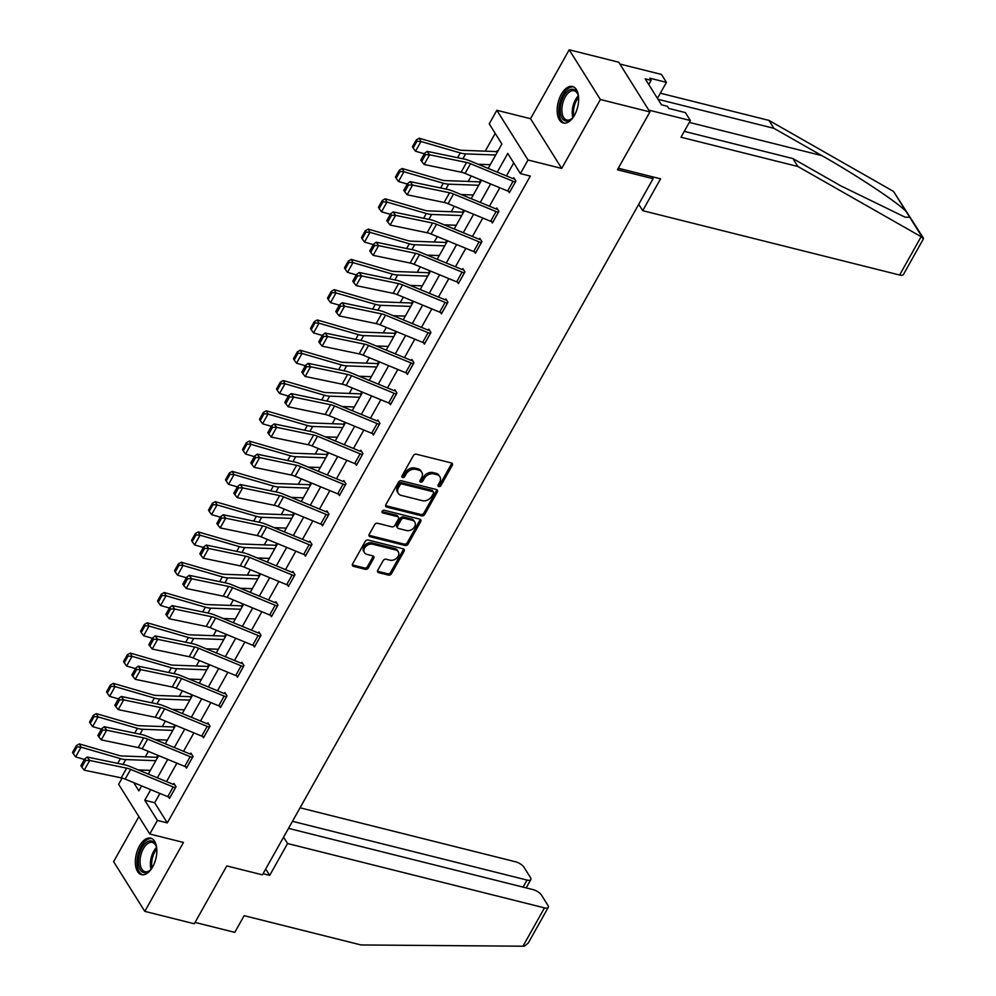 <?xml version="1.0" encoding="UTF-8"?>
<svg xmlns="http://www.w3.org/2000/svg" width="996" height="996" viewBox="0 0 996 996"><rect width="100%" height="100%" fill="white"/><g stroke="black" fill="none" stroke-linecap="round" stroke-linejoin="round"><path stroke-width="1.49" d="M438.8 486.596A1.656 1.245 147.9 0 0 440.904 485.6L452.271 465.356A2.365 1.78 147.9 0 0 451.4 462.966L416.403 454.201A2.365 1.78 147.9 0 0 413.39 455.62L402.023 475.864A1.656 1.245 147.9 0 0 404.75 476.549L406.219 473.922A7.582 5.715 147.9 0 1 415.855 469.39L418.781 470.124A7.582 5.715 147.9 0 1 421.769 472.191A7.582 5.715 147.9 0 1 421.569 477.769L420.1 480.396A1.656 1.245 147.9 0 0 422.827 481.08L424.296 478.454A7.582 5.715 147.9 0 1 433.945 473.922L436.858 474.644A7.582 5.715 147.9 0 1 439.859 476.723A7.582 5.715 147.9 0 1 439.659 482.301L438.19 484.928A1.656 1.245 147.9 0 0 438.8 486.596M438.041 485.276A1.656 1.245 147.9 0 0 440.07 484.268L451.425 464.012A2.365 1.78 147.9 0 0 451.698 463.078M401.874 476.213A1.656 1.245 147.9 0 0 403.903 475.204L405.372 472.577L406.219 473.922M419.963 480.744A1.656 1.245 147.9 0 0 421.98 479.736L423.449 477.109L424.296 478.454M152.662 866.894A18.812 10.022 -75.9 0 0 150.657 838.159A18.812 10.022 -75.9 0 0 139.515 845.928A18.812 10.022 -75.9 0 0 141.519 874.662A18.812 10.022 -75.9 0 0 152.662 866.894M574.48 115.225A18.812 10.022 -75.9 0 0 572.476 86.49A18.812 10.022 -75.9 0 0 561.333 94.271A18.812 10.022 -75.9 0 0 563.338 123.006A18.812 10.022 -75.9 0 0 574.48 115.225M377.77 570.26A2.365 1.78 147.9 0 0 378.642 572.65L388.465 575.103A2.365 1.78 147.9 0 0 391.478 573.684L404.102 551.199A2.365 1.78 147.9 0 0 403.218 548.808L368.221 540.044A2.365 1.78 147.9 0 0 365.208 541.463L352.596 563.948A2.365 1.78 147.9 0 0 353.468 566.338L365.333 569.314A2.365 1.78 147.9 0 0 368.346 567.894L373.737 558.27A2.365 1.78 147.9 0 0 372.865 555.88L366.989 554.399A6.337 4.768 147.9 0 1 364.474 552.668A6.337 4.768 147.9 0 1 365.781 546.493A6.337 4.768 147.9 0 1 372.703 544.214L395.748 549.979A6.337 4.768 147.9 0 1 398.251 551.709A6.337 4.768 147.9 0 1 396.956 557.885A6.337 4.768 147.9 0 1 390.021 560.175L386.187 559.217A2.365 1.78 147.9 0 0 383.174 560.636L377.77 570.26M159.908 793.438L154.679 802.751L167.316 822.908L157.418 820.418L149.786 834.013L118.624 784.3L122.11 778.075M649.902 111.926L600.376 99.513L569.202 49.8L618.728 62.2L649.902 111.926L617.433 169.768L653.09 178.707L262.434 874.849L226.777 865.91L194.307 923.765L144.794 911.365L183.463 842.442L149.786 834.013M569.202 49.8L530.532 118.711L561.707 168.436L600.376 99.513M561.707 168.436L528.029 159.995L520.41 173.59L507.773 153.434L497.265 172.146M167.316 822.908L530.308 176.068L520.41 173.59M421.719 515.841A2.365 1.78 147.9 0 0 424.732 514.422L437.356 491.937A2.365 1.78 147.9 0 0 436.472 489.546L401.475 480.782A2.365 1.78 147.9 0 0 398.462 482.201L385.85 504.686A2.365 1.78 147.9 0 0 386.722 507.076L421.719 515.841L420.885 514.496A2.365 1.78 147.9 0 0 423.898 513.077L436.509 490.592A2.365 1.78 147.9 0 0 436.783 489.659M420.723 521.568L408.111 544.053A2.365 1.78 147.9 0 1 405.098 545.472L370.101 536.707A2.365 1.78 147.9 0 1 369.217 534.317L374.62 524.693A2.365 1.78 147.9 0 1 377.633 523.274L391.826 526.834A2.365 1.78 147.9 0 0 394.839 525.415L398.425 519.028A2.365 1.78 147.9 0 0 397.553 516.638L382.775 512.94A1.656 1.245 147.9 0 1 384.269 510.263L419.851 519.177A2.365 1.78 147.9 0 1 420.723 521.568L419.876 520.223L407.264 542.708L408.111 544.053M138.892 816.62L113.619 861.652L144.794 911.365M653.09 178.707L651.782 176.628M513.724 162.933L506.441 175.931M499.805 187.758L489.447 206.209M482.799 218.037L472.453 236.5M465.804 248.328L455.458 266.779M448.81 278.606L438.464 297.069M431.816 308.897L421.47 327.348M414.822 339.175L404.476 357.626M397.827 369.466L387.481 387.917M380.833 399.745L370.487 418.195M363.839 430.035L353.48 448.486M346.845 460.314L336.486 478.765M329.85 490.605L319.492 509.056M312.856 520.883L302.498 539.334M295.862 551.162L285.503 569.625M278.868 581.452L268.509 599.903M261.873 611.731L251.515 630.194M244.879 642.022L234.521 660.473M227.885 672.3L217.526 690.751M210.891 702.591L200.532 721.042M193.896 732.869L183.538 751.32M176.902 763.16L166.544 781.611M508.508 191.319L509.379 192.726L515.916 181.073L513.812 177.724L513.276 178.695M491.514 221.61L492.385 223.004L498.921 211.364L496.817 208.002L496.269 208.973L497.639 209.322M474.519 251.888L475.391 253.295L481.927 241.642L479.823 238.293L479.275 239.252L480.645 239.6M457.525 282.179L458.397 283.574L464.933 271.933L462.829 268.571L462.281 269.543L463.65 269.879M440.531 312.458L441.402 313.865L447.939 302.211L445.835 298.85L445.287 299.821L446.656 300.17M423.537 342.749L424.408 344.143L430.944 332.502L428.84 329.141L428.292 330.112L429.662 330.448M406.542 373.027L407.414 374.434L413.95 362.781L411.846 359.419L411.298 360.39L412.668 360.739M389.548 403.318L390.42 404.712L396.956 393.071L394.852 389.71L394.304 390.681L395.673 391.017M372.554 433.596L373.425 435.003L379.962 423.35L377.858 419.988L377.31 420.959L378.679 421.308M355.56 463.887L356.431 465.281L362.967 453.641L360.863 450.279L360.315 451.25L361.685 451.586M338.565 494.165L339.437 495.572L345.973 483.919L343.869 480.558L343.321 481.529L344.691 481.877M321.571 524.444L322.443 525.851L328.979 514.197L326.875 510.848L326.327 511.82L327.696 512.156M304.577 554.735L305.448 556.129L311.985 544.488L309.881 541.127L309.333 542.098L310.702 542.447M287.57 585.013L288.454 586.42L294.99 574.767L292.886 571.418L292.338 572.376L293.708 572.725M270.576 615.304L271.46 616.698L277.996 605.058L275.892 601.696L275.344 602.667L276.714 603.003M253.582 645.582L254.466 646.989L261.002 635.336L258.898 631.974L258.35 632.946L259.719 633.294M236.587 675.873L237.471 677.268L244.008 665.627L241.904 662.265L241.356 663.236L242.725 663.573M219.593 706.152L220.477 707.558L227.013 695.905L224.909 692.544L224.361 693.515L225.731 693.863M202.599 736.442L203.483 737.837L210.019 726.196L207.915 722.835L207.367 723.806L208.737 724.142M185.605 766.721L186.489 768.128L193.025 756.474L190.921 753.113L190.373 754.084L191.742 754.433M168.61 797.012L169.494 798.406L176.031 786.765L173.927 783.404L173.379 784.375L174.748 784.711M495.199 133.377L485.214 151.168M471.282 175.993L468.22 181.446M454.288 206.272L451.225 211.725M437.294 236.562L434.231 242.016M420.3 266.841L417.237 272.294M403.305 297.132L400.243 302.585M386.311 327.41L383.248 332.863M369.317 357.701L366.254 363.154M352.323 387.979L349.26 393.432M335.328 418.27L332.266 423.723M318.334 448.549L315.271 454.002M301.327 478.827L298.277 484.293M284.333 509.118L281.283 514.571M267.339 539.396L264.289 544.849M250.345 569.687L247.294 575.14M233.35 599.966L230.288 605.419M216.356 630.256L213.293 635.709M199.362 660.535L196.299 665.988M182.368 690.826L179.305 696.279M165.373 721.104L162.311 726.557M148.379 751.395L145.316 756.848M497.539 151.753L496.967 150.844L496.419 151.815M480.533 182.031L479.972 181.135L479.425 182.106M463.538 212.322L462.978 211.413L462.43 212.385M446.544 242.601L445.984 241.692L445.436 242.663M429.55 272.892L428.99 271.983L428.442 272.954M412.556 303.17L411.995 302.261L411.448 303.232M395.561 333.461L395.001 332.552L394.453 333.523M378.567 363.739L378.007 362.83L377.459 363.801M361.573 394.03L361.013 393.121L360.465 394.092M344.579 424.308L344.018 423.4L343.471 424.371M327.584 454.587L327.024 453.69L326.476 454.662M310.59 484.878L310.03 483.969L309.482 484.94M293.596 515.156L293.036 514.26L292.488 515.231M276.602 545.447L276.029 544.538L275.494 545.509M259.607 575.725L259.035 574.829L258.499 575.788M242.613 606.016L242.04 605.107L241.505 606.078M225.619 636.295L225.046 635.386L224.511 636.357M208.625 666.585L208.052 665.677L207.517 666.648M191.63 696.864L191.058 695.955L190.522 696.926M174.636 727.155L174.063 726.246L173.528 727.217M157.642 757.433L157.069 756.524L156.534 757.495M488.189 168.399L501.872 144.022L489.235 123.865L496.855 110.282L528.029 159.995M530.532 118.711L496.855 110.282M150.732 789.654L144.781 800.261L157.418 820.418M490.63 183.974L480.271 202.425M473.635 214.252L463.277 232.715M456.641 244.543L446.283 262.994M439.647 274.821L429.288 293.285M422.653 305.112L412.294 323.563M405.658 335.391L395.3 353.841M388.664 365.681L378.306 384.132M371.67 395.96L361.311 414.411M354.676 426.251L344.317 444.702M337.669 456.529L327.323 474.98M320.675 486.82L310.329 505.271M303.68 517.098L293.334 535.549M286.686 547.377L276.34 565.84M269.692 577.668L259.346 596.118M252.698 607.946L242.352 626.409M235.703 638.237L225.357 656.688M218.709 668.515L208.351 686.979M201.715 698.806L191.357 717.257M184.721 729.084L174.362 747.535M167.726 759.375L157.368 777.826M133.725 782.632L138.88 790.861L141.656 785.906M148.304 774.079L158.65 755.628M165.299 743.8L175.645 725.349M182.293 713.51L192.639 695.059M199.287 683.231L209.633 664.78M216.281 652.94L226.627 634.489M233.276 622.662L243.622 604.211M250.27 592.371L260.616 573.92M267.264 562.093L277.623 543.642M284.258 531.802L294.617 513.351M301.253 501.523L311.611 483.072M318.247 471.245L328.605 452.782M335.241 440.954L345.6 422.503M352.235 410.676L362.594 392.212M369.23 380.385L379.588 361.934M386.224 350.106L396.582 331.656M403.218 319.816L413.577 301.365M420.212 289.537L430.571 271.086M437.207 259.246L447.565 240.795M454.201 228.968L464.559 210.517M471.195 198.677L481.554 180.226M154.679 802.751L144.781 800.261M439.859 476.723L439.012 475.378A7.582 5.715 147.9 0 0 436.011 473.299L436.858 474.644M423.449 477.109A7.582 5.715 147.9 0 1 433.098 472.577L436.011 473.299M421.769 472.191L420.935 470.847A7.582 5.715 147.9 0 0 417.934 468.78L418.781 470.124M405.372 472.577A7.582 5.715 147.9 0 1 415.021 468.045L417.934 468.78M385.577 505.632A2.365 1.78 147.9 0 0 385.875 505.731L420.885 514.496M433.459 493.356A1.656 1.245 147.9 0 0 432.837 491.675L402.123 483.981A1.656 1.245 147.9 0 0 400.019 484.977L398.462 487.741A7.582 5.715 147.9 0 0 398.263 493.331A7.582 5.715 147.9 0 0 401.264 495.398L422.254 500.652A7.582 5.715 147.9 0 0 431.903 496.12L433.459 493.356M433.497 492.136L432.65 490.791A1.656 1.245 147.9 0 0 432.003 490.343L432.837 491.675M398.263 493.331L397.416 491.987A7.582 5.715 147.9 0 1 397.616 486.397L399.172 483.633A1.656 1.245 147.9 0 1 401.276 482.637L432.003 490.343M368.943 535.263A2.365 1.78 147.9 0 0 369.255 535.362L404.252 544.127A2.365 1.78 147.9 0 0 407.264 542.708M398.487 517.285L397.641 515.94A2.365 1.78 147.9 0 0 396.707 515.293L382.016 511.608M406.555 530.519A6.337 4.768 147.9 0 0 413.477 528.229A6.337 4.768 147.9 0 0 414.784 522.053A6.337 4.768 147.9 0 0 412.282 520.323L404.164 518.294A2.365 1.78 147.9 0 0 401.151 519.713L397.566 526.1A2.365 1.78 147.9 0 0 398.437 528.49L406.555 530.519M414.784 522.053L413.938 520.709A6.337 4.768 147.9 0 0 411.435 518.978L412.282 520.323M397.504 527.843L396.657 526.498A2.365 1.78 147.9 0 1 396.719 524.755L400.305 518.368A2.365 1.78 147.9 0 1 403.318 516.949L411.435 518.978M419.876 520.223A2.365 1.78 147.9 0 0 420.163 519.29M398.251 551.709L397.404 550.365A6.337 4.768 147.9 0 0 394.902 548.634L395.748 549.979M364.474 552.668L363.64 551.323A6.337 4.768 147.9 0 1 364.934 545.148A6.337 4.768 147.9 0 1 371.869 542.87L394.902 548.634M352.323 564.894A2.365 1.78 147.9 0 0 352.621 564.993L364.486 567.969A2.365 1.78 147.9 0 0 367.499 566.55L372.902 556.926A2.365 1.78 147.9 0 0 373.176 555.98M377.496 571.194A2.365 1.78 147.9 0 0 377.808 571.306L387.618 573.758A2.365 1.78 147.9 0 0 390.631 572.339L403.255 549.854A2.365 1.78 147.9 0 0 403.529 548.921M497.365 152.052L496.382 151.803A8.441 3.249 29.3 0 0 494.402 151.504L462.107 150.309A12.064 4.644 -150.7 0 1 458.546 149.674L419.216 138.245L420.959 141.507L460.289 152.936A18.09 6.972 29.3 0 0 465.63 153.882L495.709 155.003M478.155 164.253L490.269 164.701M416.975 141.22L416.278 139.913L412.456 146.711L413.153 148.006L416.975 141.22L420.959 141.507L415.506 151.218L424.308 153.77M415.506 151.218L413.153 148.006M416.278 139.913L419.216 138.245M509.927 191.755L509.89 191.742A8.441 3.249 -150.7 0 1 507.624 190.983L465.07 173.429A12.064 4.644 29.3 0 0 461.123 172.184L424.147 164.502L429.587 154.791L425.541 154.691L424.557 153.322L420.748 160.119L421.731 161.489L425.541 154.691M514.633 179.031L513.226 178.682A2.415 0.934 29.3 0 1 512.579 178.458L470.025 160.904A18.09 6.972 -150.7 0 0 464.111 159.036L427.135 151.355L429.587 154.791L466.564 162.473A12.064 4.644 29.3 0 1 470.51 163.718L513.065 181.284A8.441 3.249 -150.7 0 0 515.343 182.044L509.89 191.742M427.135 151.355L424.557 153.322M421.731 161.489L424.147 164.502M573.783 116.383A16.285 8.678 104.1 0 1 571.704 118.748A16.285 8.678 104.1 0 1 562.454 118.711A16.285 8.678 104.1 0 1 560.885 103.845A16.285 8.678 104.1 0 1 569.202 90.113A16.285 8.678 104.1 0 1 577.854 94.197A16.285 8.678 104.1 0 1 578.576 97.259M578.041 94.745A15.077 8.03 -75.9 0 0 574.144 90.761A15.077 8.03 -75.9 0 0 562.516 104.182A15.077 8.03 -75.9 0 0 566.811 120.018A15.077 8.03 -75.9 0 0 572.127 118.35M573.621 86.926A18.7 9.96 -75.9 0 0 559.615 103.646A18.7 9.96 -75.9 0 0 564.545 123.155M151.977 868.051A16.285 8.678 104.1 0 1 149.886 870.417A16.285 8.678 104.1 0 1 140.635 870.38A16.285 8.678 104.1 0 1 139.079 855.514A16.285 8.678 104.1 0 1 147.383 841.782A16.285 8.678 104.1 0 1 156.048 845.853A16.285 8.678 104.1 0 1 156.77 848.916M156.223 846.413A15.077 8.03 -75.9 0 0 152.326 842.429A15.077 8.03 -75.9 0 0 140.697 855.85A15.077 8.03 -75.9 0 0 145.005 871.687A15.077 8.03 -75.9 0 0 150.309 870.018M151.803 838.582A18.7 9.96 -75.9 0 0 137.797 855.315A18.7 9.96 -75.9 0 0 142.727 874.824M921.126 236.699L923.429 238.841L903.409 274.535A7.233 2.789 -150.7 0 1 899.625 275.021L921.126 236.699L797.858 166.494L680.99 137.224L690.353 120.528L648.757 110.108L619.861 64.018L661.456 74.439L666.436 82.369L649.79 78.198L651.135 80.352L645.196 78.858L661.456 104.792L667.395 106.286L668.752 108.427L685.385 112.598L690.353 120.528M684.277 131.36L792.891 158.563L840.773 185.841L905.14 217.203L909.746 217.277L906.074 211.426C897.496 202.337 855.589 174.574 821.825 155.613L773.929 128.335L658.02 99.301M792.891 158.563L797.858 166.494M657.447 98.38L666.436 82.369M923.417 238.081L893.537 191.431L768.962 120.404L773.929 128.335M768.962 120.404L660.348 93.201M638.722 204.305L642.706 210.666L899.625 275.021M618.292 168.237L660.572 178.832L642.706 210.666M648.77 84.56L651.135 80.352M263.069 873.704L269.704 875.36L287.57 843.525L544.476 907.879A7.233 2.789 29.3 0 0 548.261 907.393A7.233 2.789 29.3 0 0 547.9 905.339L541.488 895.13A7.233 2.789 29.3 0 0 533.022 889.602L288.516 828.361M287.57 843.525L283.574 837.163M548.261 907.393L528.241 943.075L524.519 946.1L522.975 946.2L361.013 944.955L244.145 915.673L234.77 932.368L195.067 922.421M523.087 887.112L527.033 880.066A7.233 2.789 29.3 0 0 530.818 879.58A7.233 2.789 29.3 0 0 530.457 877.526L524.045 867.317A7.233 2.789 29.3 0 0 515.579 861.789L300.057 807.806M527.033 880.066L292.475 821.314M269.704 875.36L265.708 868.998M480.371 182.343L479.387 182.094A8.441 3.249 29.3 0 0 477.395 181.782L445.112 180.587A12.064 4.644 -150.7 0 1 441.552 179.965L402.222 168.536L403.965 171.785L443.295 183.227A18.09 6.972 29.3 0 0 448.636 184.173L478.715 185.281M461.16 194.544L473.274 194.992M399.981 171.499L399.284 170.191L395.462 176.989L396.159 178.296L399.981 171.499L403.965 171.785L398.512 181.496L407.314 184.048M398.512 181.496L396.159 178.296M399.284 170.191L402.222 168.536M463.377 212.621L462.393 212.372A8.441 3.249 29.3 0 0 460.401 212.073L428.118 210.878A12.064 4.644 -150.7 0 1 424.557 210.243L385.228 198.814L386.971 202.076L426.3 213.505A18.09 6.972 29.3 0 0 431.642 214.451L461.721 215.559M444.166 224.822L456.28 225.27M382.987 201.79L382.29 200.482L378.468 207.268L379.165 208.575L382.987 201.79L386.971 202.076L381.518 211.787L390.32 214.339M381.518 211.787L379.165 208.575M382.29 200.482L385.228 198.814M492.933 222.033L492.896 222.033A8.441 3.249 -150.7 0 1 490.63 221.274L448.076 203.707A12.064 4.644 29.3 0 0 444.129 202.462L407.152 194.78L412.593 185.069L408.547 184.982L407.563 183.6L403.754 190.398L404.737 191.78L408.547 184.982M498.386 212.335L498.336 212.322A8.441 3.249 -150.7 0 1 496.07 211.563L453.516 194.008A12.064 4.644 29.3 0 0 449.57 192.763L412.593 185.069L410.14 181.633L447.117 189.315A18.09 6.972 -150.7 0 1 453.031 191.195L495.585 208.749A2.415 0.934 29.3 0 0 496.232 208.961M410.14 181.633L407.563 183.6M404.737 191.78L407.152 194.78M475.939 252.324L475.901 252.312A8.441 3.249 -150.7 0 1 473.635 251.552L431.081 233.998A12.064 4.644 29.3 0 0 427.135 232.753L390.158 225.059L395.599 215.36L391.553 215.261L390.569 213.891L386.759 220.689L387.743 222.058L391.553 215.261M481.392 242.613L481.342 242.601A8.441 3.249 -150.7 0 1 479.076 241.841L436.522 224.287A12.064 4.644 29.3 0 0 432.575 223.042L395.599 215.36L393.146 211.924L430.123 219.606A18.09 6.972 -150.7 0 1 436.036 221.473L478.59 239.028A2.415 0.934 29.3 0 0 479.238 239.252M393.146 211.924L390.569 213.891M387.743 222.058L390.158 225.059M446.382 242.9L445.399 242.663A8.441 3.249 29.3 0 0 443.407 242.352L411.124 241.156A12.064 4.644 -150.7 0 1 407.563 240.534L368.234 229.092L369.977 232.354L409.306 243.783A18.09 6.972 29.3 0 0 414.647 244.742L444.726 245.85M427.172 255.113L439.286 255.561M365.993 232.068L365.295 230.761L361.473 237.558L362.171 238.866L365.993 232.068L369.977 232.354L364.524 242.065L373.326 244.618M364.524 242.065L362.171 238.866M365.295 230.761L368.234 229.092M429.388 273.19L428.405 272.941A8.441 3.249 29.3 0 0 426.413 272.643L394.13 271.447A12.064 4.644 -150.7 0 1 390.569 270.812L351.239 259.383L352.982 262.645L392.312 274.074A18.09 6.972 29.3 0 0 397.653 275.021L427.732 276.129M410.178 285.391L422.292 285.84M348.998 262.346L348.301 261.052L344.479 267.837L345.176 269.144L348.998 262.346L352.982 262.645L347.529 272.344L356.331 274.908M347.529 272.344L345.176 269.144M348.301 261.052L351.239 259.383M412.394 303.469L411.41 303.232A8.441 3.249 29.3 0 0 409.418 302.921L377.135 301.726A12.064 4.644 -150.7 0 1 373.575 301.091L334.245 289.662L335.988 292.924L375.318 304.353A18.09 6.972 29.3 0 0 380.659 305.311L410.738 306.419M393.183 315.682L405.297 316.118M332.004 292.637L331.295 291.33L327.485 298.128L328.182 299.435L332.004 292.637L335.988 292.924L330.535 302.635L339.337 305.187M330.535 302.635L328.182 299.435M331.295 291.33L334.245 289.662M458.944 282.603L458.907 282.603A8.441 3.249 -150.7 0 1 456.641 281.843L414.087 264.276A12.064 4.644 29.3 0 0 410.14 263.031L373.151 255.35L378.605 245.639L374.558 245.551L373.575 244.169L369.765 250.967L370.749 252.349L374.558 245.551M464.397 272.904L464.348 272.892A8.441 3.249 -150.7 0 1 462.082 272.132L419.528 254.578A12.064 4.644 29.3 0 0 415.581 253.333L378.605 245.639L376.152 242.202L413.128 249.884A18.09 6.972 -150.7 0 1 419.042 251.764L461.596 269.318A2.415 0.934 29.3 0 0 462.244 269.53M376.152 242.202L373.575 244.169M370.749 252.349L373.151 255.35M441.95 312.893L441.913 312.881A8.441 3.249 -150.7 0 1 439.647 312.122L397.093 294.567A12.064 4.644 29.3 0 0 393.146 293.322L356.157 285.628L361.61 275.929L357.564 275.83L356.58 274.46L352.771 281.246L353.754 282.627L357.564 275.83M447.403 303.182L447.353 303.17A8.441 3.249 -150.7 0 1 445.088 302.411L402.533 284.856A12.064 4.644 29.3 0 0 398.587 283.611L361.61 275.929L359.158 272.481L396.134 280.175A18.09 6.972 -150.7 0 1 402.048 282.042L444.602 299.597A2.415 0.934 29.3 0 0 445.249 299.821M359.158 272.481L356.58 274.46M353.754 282.627L356.157 285.628M424.956 343.172L424.919 343.159A8.441 3.249 -150.7 0 1 422.653 342.4L380.099 324.845A12.064 4.644 29.3 0 0 376.152 323.6L339.163 315.919L344.616 306.208L340.57 306.121L339.586 304.739L335.776 311.536L336.76 312.906L340.57 306.121M430.409 333.473L430.359 333.461A8.441 3.249 -150.7 0 1 428.093 332.701L385.539 315.147A12.064 4.644 29.3 0 0 381.593 313.902L344.616 306.208L342.151 302.772L379.14 310.453A18.09 6.972 -150.7 0 1 385.054 312.321L427.608 329.888A2.415 0.934 29.3 0 0 428.255 330.099M342.151 302.772L339.586 304.739M336.76 312.906L339.163 315.919M395.4 333.76L394.416 333.511A8.441 3.249 29.3 0 0 392.424 333.199L360.141 332.017A12.064 4.644 -150.7 0 1 356.58 331.382L317.251 319.953L318.994 323.214L358.323 334.644A18.09 6.972 29.3 0 0 363.665 335.59L393.744 336.698M376.189 345.961L388.303 346.409M314.997 322.916L314.3 321.621L310.491 328.406L311.188 329.713L314.997 322.916L318.994 323.214L313.541 332.913L322.343 335.478M313.541 332.913L311.188 329.713M314.3 321.621L317.251 319.953M407.962 373.463L407.924 373.45A8.441 3.249 -150.7 0 1 405.658 372.691L363.104 355.136A12.064 4.644 29.3 0 0 359.158 353.891L322.169 346.197L327.622 336.499L323.575 336.399L322.592 335.03L318.782 341.815L319.766 343.197L323.575 336.399M413.402 363.752L413.365 363.739A8.441 3.249 -150.7 0 1 411.099 362.98L368.545 345.425A12.064 4.644 29.3 0 0 364.598 344.18L327.622 336.499L325.157 333.05L362.146 340.744A18.09 6.972 -150.7 0 1 368.059 342.612L410.613 360.166A2.415 0.934 29.3 0 0 411.261 360.378M325.157 333.05L322.592 335.03M319.766 343.197L322.169 346.197M378.405 364.038L377.422 363.789A8.441 3.249 29.3 0 0 375.43 363.49L343.147 362.295A12.064 4.644 -150.7 0 1 339.586 361.66L300.257 350.231L302 353.493L341.329 364.922A18.09 6.972 29.3 0 0 346.67 365.881L376.749 366.989M359.183 376.239L371.309 376.687M298.003 353.207L297.306 351.899L293.496 358.697L294.194 360.004L298.003 353.207L302 353.493L296.547 363.204L305.349 365.756M296.547 363.204L294.194 360.004M297.306 351.899L300.257 350.231M390.967 403.741L390.93 403.729A8.441 3.249 -150.7 0 1 388.664 402.969L346.11 385.415A12.064 4.644 29.3 0 0 342.163 384.17L305.174 376.488L310.628 366.777L306.581 366.69L305.598 365.308L301.788 372.106L302.772 373.475L306.581 366.69M396.408 394.043L396.371 394.03A8.441 3.249 -150.7 0 1 394.105 393.271L351.551 375.716A12.064 4.644 29.3 0 0 347.604 374.459L310.628 366.777L308.162 363.341L345.151 371.022A18.09 6.972 -150.7 0 1 351.065 372.89L393.619 390.457A2.415 0.934 29.3 0 0 394.267 390.669M308.162 363.341L305.598 365.308M302.772 373.475L305.174 376.488M361.411 394.329L360.428 394.08A8.441 3.249 29.3 0 0 358.435 393.769L326.153 392.586A12.064 4.644 -150.7 0 1 322.592 391.951L283.262 380.522L285.005 383.784L324.335 395.213A18.09 6.972 29.3 0 0 329.676 396.159L359.755 397.267M342.188 406.53L354.302 406.978M281.009 383.485L280.312 382.178L276.502 388.975L277.199 390.283L281.009 383.485L285.005 383.784L279.552 393.482L288.354 396.047M279.552 393.482L277.199 390.283M280.312 382.178L283.262 380.522M373.973 434.032L373.936 434.019A8.441 3.249 -150.7 0 1 371.657 433.26L329.116 415.706A12.064 4.644 29.3 0 0 325.169 414.461L288.18 406.766L293.633 397.068L289.587 396.968L288.603 395.599L284.794 402.384L285.777 403.766L289.587 396.968M379.414 424.321L379.376 424.308A8.441 3.249 -150.7 0 1 377.111 423.549L334.556 405.995A12.064 4.644 29.3 0 0 330.61 404.75L293.633 397.068L291.168 393.619L328.157 401.313A18.09 6.972 -150.7 0 1 334.071 403.181L376.625 420.735A2.415 0.934 29.3 0 0 377.272 420.947M291.168 393.619L288.603 395.599M285.777 403.766L288.18 406.766M344.417 424.607L343.433 424.358A8.441 3.249 29.3 0 0 341.441 424.059L309.158 422.864A12.064 4.644 -150.7 0 1 305.598 422.229L266.268 410.8L268.011 414.062L307.341 425.491A18.09 6.972 29.3 0 0 312.682 426.45L342.761 427.558M325.194 436.808L337.308 437.256M264.015 413.776L263.317 412.469L259.508 419.266L260.205 420.561L264.015 413.776L268.011 414.062L262.558 423.773L271.36 426.325M262.558 423.773L260.205 420.561M263.317 412.469L266.268 410.8M356.979 464.31L356.942 464.298A8.441 3.249 -150.7 0 1 354.663 463.538L312.122 445.984A12.064 4.644 29.3 0 0 308.175 444.739L271.186 437.057L276.639 427.346L272.593 427.259L271.609 425.877L267.8 432.675L268.783 434.044L272.593 427.259M362.42 454.599L362.382 454.599A8.441 3.249 -150.7 0 1 360.116 453.84L317.562 436.273A12.064 4.644 29.3 0 0 313.616 435.028L276.639 427.346L274.174 423.91L311.163 431.592A18.09 6.972 -150.7 0 1 317.077 433.459L359.631 451.014A2.415 0.934 29.3 0 0 360.278 451.238M274.174 423.91L271.609 425.877M268.783 434.044L271.186 437.057M327.423 454.898L326.439 454.649A8.441 3.249 29.3 0 0 324.447 454.338L292.164 453.155A12.064 4.644 -150.7 0 1 288.603 452.52L249.274 441.091L251.017 444.353L290.346 455.782A18.09 6.972 29.3 0 0 295.688 456.728L325.767 457.836M308.2 467.099L320.314 467.547M247.02 444.054L246.323 442.747L242.514 449.545L243.211 450.852L247.02 444.054L251.017 444.353L245.564 454.052L254.366 456.616M245.564 454.052L243.211 450.852M246.323 442.747L249.274 441.091M339.985 494.601L339.947 494.589A8.441 3.249 -150.7 0 1 337.669 493.829L295.127 476.275A12.064 4.644 29.3 0 0 291.181 475.017L254.192 467.336L259.645 457.625L255.599 457.538L254.615 456.156L250.805 462.953L251.789 464.335L255.599 457.538M345.425 484.89L345.388 484.878A8.441 3.249 -150.7 0 1 343.122 484.118L300.568 466.564A12.064 4.644 29.3 0 0 296.621 465.319L259.645 457.625L257.18 454.188L294.169 461.883A18.09 6.972 -150.7 0 1 300.082 463.75L342.636 481.305A2.415 0.934 29.3 0 0 343.284 481.516M257.18 454.188L254.615 456.156M251.789 464.335L254.192 467.336M310.428 485.177L309.445 484.928A8.441 3.249 29.3 0 0 307.453 484.629L275.17 483.434A12.064 4.644 -150.7 0 1 271.609 482.799L232.28 471.369L234.023 474.631L273.352 486.06A18.09 6.972 29.3 0 0 278.693 487.007L308.772 488.127M291.206 497.378L303.319 497.826M230.026 474.345L229.329 473.038L225.519 479.835L226.216 481.13L230.026 474.345L234.023 474.631L228.57 484.342L237.372 486.895M228.57 484.342L226.216 481.13M229.329 473.038L232.28 471.369M322.99 524.88L322.953 524.867A8.441 3.249 -150.7 0 1 320.675 524.108L278.133 506.553A12.064 4.644 29.3 0 0 274.186 505.308L237.197 497.627L242.651 487.916L238.604 487.816L237.621 486.446L233.811 493.244L234.795 494.614L238.604 487.816M328.431 515.169L328.394 515.169A8.441 3.249 -150.7 0 1 326.128 514.409L283.574 496.842A12.064 4.644 29.3 0 0 279.627 495.597L242.651 487.916L240.185 484.479L277.174 492.161A18.09 6.972 -150.7 0 1 283.088 494.028L325.642 511.583A2.415 0.934 29.3 0 0 326.29 511.807M240.185 484.479L237.621 486.446M234.795 494.614L237.197 497.627M293.434 515.467L292.451 515.218A8.441 3.249 29.3 0 0 290.459 514.907L258.163 513.724A12.064 4.644 -150.7 0 1 254.603 513.089L215.285 501.66L217.028 504.91L256.358 516.351A18.09 6.972 29.3 0 0 261.699 517.298L291.778 518.406M274.211 527.668L286.325 528.117M213.032 504.623L212.335 503.316L208.525 510.114L209.222 511.421L213.032 504.623L217.028 504.91L211.575 514.621L220.377 517.173M211.575 514.621L209.222 511.421M212.335 503.316L215.285 501.66M305.996 555.158L305.959 555.158A8.441 3.249 -150.7 0 1 303.68 554.399L261.126 536.832A12.064 4.644 29.3 0 0 257.192 535.587L220.203 527.905L225.656 518.194L221.61 518.107L220.626 516.725L216.817 523.523L217.8 524.904L221.61 518.107M311.437 545.459L311.399 545.447A8.441 3.249 -150.7 0 1 309.134 544.688L266.579 527.133A12.064 4.644 29.3 0 0 262.633 525.888L225.656 518.194L223.191 514.758L260.18 522.439A18.09 6.972 -150.7 0 1 266.094 524.319L308.648 541.874A2.415 0.934 29.3 0 0 309.295 542.085M223.191 514.758L220.626 516.725M217.8 524.904L220.203 527.905M276.44 545.746L275.456 545.497A8.441 3.249 29.3 0 0 273.464 545.198L241.169 544.003A12.064 4.644 -150.7 0 1 237.608 543.368L198.291 531.939L200.034 535.201L239.351 546.63A18.09 6.972 29.3 0 0 244.705 547.576L274.784 548.684M257.217 557.947L269.331 558.395M196.038 534.914L195.341 533.607L191.531 540.405L192.228 541.7L196.038 534.914L200.034 535.201L194.581 544.912L203.383 547.464M194.581 544.912L192.228 541.7M195.341 533.607L198.291 531.939M289.002 585.449L288.965 585.436A8.441 3.249 -150.7 0 1 286.686 584.677L244.132 567.122A12.064 4.644 29.3 0 0 240.198 565.877L203.209 558.183L208.662 548.485L204.616 548.385L203.632 547.016L199.823 553.813L200.806 555.183L204.616 548.385M294.443 575.738L294.405 575.738A8.441 3.249 -150.7 0 1 292.139 574.966L249.585 557.411A12.064 4.644 29.3 0 0 245.639 556.166L208.662 548.485L206.197 545.049L243.186 552.73A18.09 6.972 -150.7 0 1 249.1 554.598L291.654 572.152A2.415 0.934 29.3 0 0 292.301 572.376M206.197 545.049L203.632 547.016M200.806 555.183L203.209 558.183M259.446 576.024L258.462 575.788A8.441 3.249 29.3 0 0 256.47 575.476L224.175 574.281A12.064 4.644 -150.7 0 1 220.614 573.659L181.284 562.217L183.04 565.479L222.357 576.908A18.09 6.972 29.3 0 0 227.698 577.867L257.79 578.975M240.223 588.238L252.337 588.686M179.043 565.193L178.346 563.885L174.537 570.683L175.234 571.99L179.043 565.193L183.04 565.479L177.587 575.19L186.389 577.742M177.587 575.19L175.234 571.99M178.346 563.885L181.284 562.217M272.008 615.727L271.97 615.727A8.441 3.249 -150.7 0 1 269.692 614.968L227.138 597.401A12.064 4.644 29.3 0 0 223.204 596.156L186.215 588.474L191.668 578.763L187.621 578.676L186.638 577.294L182.828 584.092L183.812 585.474L187.621 578.676M277.448 606.029L277.411 606.016A8.441 3.249 -150.7 0 1 275.145 605.257L232.591 587.702A12.064 4.644 29.3 0 0 228.644 586.457L191.668 578.763L189.203 575.327L226.192 583.009A18.09 6.972 -150.7 0 1 232.105 584.889L274.659 602.443A2.415 0.934 29.3 0 0 275.307 602.655M189.203 575.327L186.638 577.294M183.812 585.474L186.215 588.474M242.439 606.315L241.455 606.066A8.441 3.249 29.3 0 0 239.476 605.767L207.18 604.572A12.064 4.644 -150.7 0 1 203.62 603.937L164.29 592.508L166.033 595.77L205.363 607.199A18.09 6.972 29.3 0 0 210.704 608.145L240.795 609.253M223.229 618.516L235.342 618.964M162.049 595.471L161.352 594.176L157.542 600.962L158.239 602.269L162.049 595.471L166.033 595.77L160.593 605.481L169.395 608.033M160.593 605.481L158.239 602.269M161.352 594.176L164.29 592.508M255.013 646.018L254.976 646.006A8.441 3.249 -150.7 0 1 252.698 645.246L210.144 627.692A12.064 4.644 29.3 0 0 206.197 626.447L169.22 618.753L174.674 609.054L170.627 608.954L169.644 607.585L165.834 614.37L166.818 615.752L170.627 608.954M260.454 636.307L260.417 636.295A8.441 3.249 -150.7 0 1 258.151 635.535L215.597 617.981A12.064 4.644 29.3 0 0 211.65 616.736L174.674 609.054L172.208 605.605L209.197 613.299A18.09 6.972 -150.7 0 1 215.111 615.167L257.665 632.721A2.415 0.934 29.3 0 0 258.313 632.946M172.208 605.605L169.644 607.585M166.818 615.752L169.22 618.753M225.445 636.593L224.461 636.357A8.441 3.249 29.3 0 0 222.482 636.046L190.186 634.85A12.064 4.644 -150.7 0 1 186.626 634.215L147.296 622.786L149.039 626.048L188.369 637.477A18.09 6.972 29.3 0 0 193.71 638.436L223.801 639.544M206.234 648.807L218.348 649.243M145.055 625.762L144.358 624.455L140.548 631.252L141.245 632.56L145.055 625.762L149.039 626.048L143.598 635.759L152.4 638.312M143.598 635.759L141.245 632.56M144.358 624.455L147.296 622.786M238.019 676.296L237.969 676.296A8.441 3.249 -150.7 0 1 235.703 675.525L193.149 657.97A12.064 4.644 29.3 0 0 189.203 656.725L152.226 649.043L157.679 639.332L153.633 639.245L152.649 637.863L148.84 644.661L149.823 646.031L153.633 639.245M243.46 666.598L243.422 666.585A8.441 3.249 -150.7 0 1 241.156 665.826L198.602 648.272A12.064 4.644 29.3 0 0 194.656 647.027L157.679 639.332L155.214 635.896L192.203 643.578A18.09 6.972 -150.7 0 1 198.117 645.445L240.671 663.012A2.415 0.934 29.3 0 0 241.318 663.224M155.214 635.896L152.649 637.863M149.823 646.031L152.226 649.043M208.45 666.884L207.467 666.635A8.441 3.249 29.3 0 0 205.487 666.324L173.192 665.141A12.064 4.644 -150.7 0 1 169.631 664.506L130.302 653.077L132.045 656.339L171.374 667.768A18.09 6.972 29.3 0 0 176.715 668.714L206.807 669.822M189.24 679.085L201.354 679.533M128.061 656.04L127.364 654.745L123.554 661.531L124.251 662.838L128.061 656.04L132.045 656.339L126.604 666.038L135.406 668.602M126.604 666.038L124.251 662.838M127.364 654.745L130.302 653.077M221.025 706.587L220.975 706.575A8.441 3.249 -150.7 0 1 218.709 705.815L176.155 688.261A12.064 4.644 29.3 0 0 172.208 687.016L135.232 679.322L140.685 669.623L136.639 669.524L135.655 668.154L131.846 674.939L132.817 676.321L136.639 669.524M226.466 696.876L226.428 696.864A8.441 3.249 -150.7 0 1 224.162 696.104L181.608 678.55A12.064 4.644 29.3 0 0 177.661 677.305L140.685 669.623L138.22 666.175L175.209 673.869A18.09 6.972 -150.7 0 1 181.123 675.736L223.677 693.291A2.415 0.934 29.3 0 0 224.324 693.515M138.22 666.175L135.655 668.154M132.817 676.321L135.232 679.322M191.456 697.163L190.473 696.926A8.441 3.249 29.3 0 0 188.493 696.615L156.198 695.42A12.064 4.644 -150.7 0 1 152.637 694.785L113.307 683.356L115.05 686.618L154.38 698.047A18.09 6.972 29.3 0 0 159.721 699.005L189.813 700.113M172.246 709.364L184.36 709.812M111.066 686.331L110.369 685.024L106.56 691.822L107.257 693.129L111.066 686.331L115.05 686.618L109.61 696.328L118.4 698.881M109.61 696.328L107.257 693.129M110.369 685.024L113.307 683.356M204.031 736.866L203.981 736.853A8.441 3.249 -150.7 0 1 201.715 736.094L159.161 718.539A12.064 4.644 29.3 0 0 155.214 717.294L118.238 709.613L123.691 699.902L119.645 699.815L118.661 698.433L114.839 705.23L115.822 706.6L119.645 699.815M209.471 727.167L209.434 727.155A8.441 3.249 -150.7 0 1 207.168 726.395L164.614 708.841A12.064 4.644 29.3 0 0 160.667 707.583L123.691 699.902L121.226 696.465L158.202 704.147A18.09 6.972 -150.7 0 1 164.128 706.015L206.682 723.582A2.415 0.934 29.3 0 0 207.33 723.793M121.226 696.465L118.661 698.433M115.822 706.6L118.238 709.613M174.462 727.453L173.478 727.205A8.441 3.249 29.3 0 0 171.499 726.893L139.203 725.711A12.064 4.644 -150.7 0 1 135.643 725.076L96.313 713.646L98.056 716.908L137.386 728.337A18.09 6.972 29.3 0 0 142.727 729.284L172.818 730.392M155.252 739.655L167.365 740.103M94.072 716.61L93.375 715.315L89.565 722.1L90.263 723.407L94.072 716.61L98.056 716.908L92.616 726.607L101.405 729.172M92.616 726.607L90.263 723.407M93.375 715.315L96.313 713.646M187.036 767.157L186.987 767.144A8.441 3.249 -150.7 0 1 184.721 766.385L142.167 748.83A12.064 4.644 29.3 0 0 138.22 747.585L101.243 739.891L106.684 730.193L102.65 730.093L101.667 728.723L97.845 735.509L98.828 736.891L102.65 730.093M192.477 757.446L192.44 757.433A8.441 3.249 -150.7 0 1 190.174 756.674L147.62 739.119A12.064 4.644 29.3 0 0 143.673 737.874L106.684 730.193L104.231 726.744L141.208 734.438A18.09 6.972 -150.7 0 1 147.134 736.305L189.688 753.86A2.415 0.934 29.3 0 0 190.336 754.072M104.231 726.744L101.667 728.723M98.828 736.891L101.243 739.891M157.468 757.732L156.484 757.483A8.441 3.249 29.3 0 0 154.505 757.184L122.209 755.989A12.064 4.644 -150.7 0 1 118.649 755.354L79.319 743.925L81.062 747.187L120.392 758.616A18.09 6.972 29.3 0 0 125.733 759.575L155.824 760.683M138.257 769.933L150.371 770.381M77.078 746.9L76.381 745.593L72.571 752.391L73.268 753.686L77.078 746.9L81.062 747.187L75.621 756.898L84.411 759.45M75.621 756.898L73.268 753.686M76.381 745.593L79.319 743.925M170.042 797.435L169.992 797.423A8.441 3.249 -150.7 0 1 167.726 796.663L125.172 779.109A12.064 4.644 29.3 0 0 121.226 777.864L84.249 770.182L89.69 760.471L85.656 760.384L84.672 759.002L80.85 765.8L81.834 767.169L85.656 760.384M175.483 787.724L175.445 787.724A8.441 3.249 -150.7 0 1 173.18 786.965L130.625 769.398A12.064 4.644 29.3 0 0 126.679 768.153L89.69 760.471L87.237 757.035L124.214 764.716A18.09 6.972 -150.7 0 1 130.14 766.584L172.694 784.138A2.415 0.934 29.3 0 0 173.341 784.362M87.237 757.035L84.672 759.002M81.834 767.169L84.249 770.182M440.07 484.268L440.904 485.6M403.903 475.204L404.75 476.549M421.98 479.736L422.827 481.08M433.098 472.577L433.945 473.922M415.021 468.045L415.855 469.39M451.425 464.012L452.271 465.356M385.875 505.731L386.722 507.076M436.509 490.592L437.356 491.937M423.898 513.077L424.732 514.422M401.276 482.637L402.123 483.981M399.172 483.633L400.019 484.977M397.616 486.397L398.462 487.741M404.252 544.127L405.098 545.472M369.255 535.362L370.101 536.707M396.707 515.293L397.553 516.638M381.991 511.695L382.775 512.94M403.318 516.949L404.164 518.294M400.305 518.368L401.151 519.713M396.719 524.755L397.566 526.1M371.869 542.87L372.703 544.214M372.902 556.926L373.737 558.27M367.499 566.55L368.346 567.894M364.486 567.969L365.333 569.314M352.621 564.993L353.468 566.338M403.255 549.854L404.102 551.199M390.631 572.339L391.478 573.684M387.618 573.758L388.465 575.103M377.808 571.306L378.642 572.65M460.289 152.936L457.625 157.692M465.63 153.882L462.879 158.775M465.07 173.429L470.51 163.718M461.123 172.184L466.564 162.473M507.624 190.983L513.065 181.284M572.874 117.54A15.077 8.03 104.1 0 1 572.837 106.771A15.077 8.03 104.1 0 1 578.315 95.803M578.589 97.322A14.579 7.769 -75.9 0 0 574.082 107.058A14.579 7.769 -75.9 0 0 573.821 116.333M151.056 869.209A15.077 8.03 104.1 0 1 151.019 858.44A15.077 8.03 104.1 0 1 156.497 847.472M156.77 848.99A14.579 7.769 -75.9 0 0 152.264 858.726A14.579 7.769 -75.9 0 0 152.002 868.002M922.284 237.285L909.746 217.277M906.074 211.426L893.537 191.431M689.294 122.408L821.825 155.613M522.975 946.2L544.476 907.879M443.295 183.227L440.63 187.97M448.636 184.173L445.884 189.066M426.3 213.505L423.636 218.261M431.642 214.451L428.89 219.344M492.896 222.033L498.336 212.322M448.076 203.707L453.516 194.008M444.129 202.462L449.57 192.763M490.63 221.274L496.07 211.563M475.901 252.312L481.342 242.601M431.081 233.998L436.522 224.287M427.135 232.753L432.575 223.042M473.635 251.552L479.076 241.841M409.306 243.783L406.642 248.539M414.647 244.742L411.896 249.635M392.312 274.074L389.648 278.818M397.653 275.021L394.902 279.913M375.318 304.353L372.653 309.109M380.659 305.311L377.907 310.204M458.907 282.603L464.348 272.892M414.087 264.276L419.528 254.578M410.14 263.031L415.581 253.333M456.641 281.843L462.082 272.132M441.913 312.881L447.353 303.17M397.093 294.567L402.533 284.856M393.146 293.322L398.587 283.611M439.647 312.122L445.088 302.411M424.919 343.159L430.359 333.461M380.099 324.845L385.539 315.147M376.152 323.6L381.593 313.902M422.653 342.4L428.093 332.701M358.323 334.644L355.659 339.387M363.665 335.59L360.913 340.483M407.924 373.45L413.365 363.739M363.104 355.136L368.545 345.425M359.158 353.891L364.598 344.18M405.658 372.691L411.099 362.98M341.329 364.922L338.665 369.678M346.67 365.881L343.919 370.773M390.93 403.729L396.371 394.03M346.11 385.415L351.551 375.716M342.163 384.17L347.604 374.459M388.664 402.969L394.105 393.271M324.335 395.213L321.671 399.956M329.676 396.159L326.925 401.052M373.936 434.019L379.376 424.308M329.116 415.706L334.556 405.995M325.169 414.461L330.61 404.75M371.657 433.26L377.111 423.549M307.341 425.491L304.664 430.247M312.682 426.45L309.93 431.343M356.942 464.298L362.382 454.599M312.122 445.984L317.562 436.273M308.175 444.739L313.616 435.028M354.663 463.538L360.116 453.84M290.346 455.782L287.67 460.526M295.688 456.728L292.936 461.621M339.947 494.589L345.388 484.878M295.127 476.275L300.568 466.564M291.181 475.017L296.621 465.319M337.669 493.829L343.122 484.118M273.352 486.06L270.675 490.816M278.693 487.007L275.942 491.9M322.953 524.867L328.394 515.169M278.133 506.553L283.574 496.842M274.186 505.308L279.627 495.597M320.675 524.108L326.128 514.409M256.358 516.351L253.681 521.095M261.699 517.298L258.948 522.19M305.959 555.158L311.399 545.447M261.126 536.832L266.579 527.133M257.192 535.587L262.633 525.888M303.68 554.399L309.134 544.688M239.351 546.63L236.687 551.386M244.705 547.576L241.953 552.469M288.965 585.436L294.405 575.738M244.132 567.122L249.585 557.411M240.198 565.877L245.639 556.166M286.686 584.677L292.139 574.966M222.357 576.908L219.693 581.664M227.698 577.867L224.959 582.76M271.97 615.727L277.411 606.016M227.138 597.401L232.591 587.702M223.204 596.156L228.644 586.457M269.692 614.968L275.145 605.257M205.363 607.199L202.698 611.942M210.704 608.145L207.965 613.038M254.976 646.006L260.417 636.295M210.144 627.692L215.597 617.981M206.197 626.447L211.65 616.736M252.698 645.246L258.151 635.535M188.369 637.477L185.704 642.233M193.71 638.436L190.971 643.329M237.969 676.296L243.422 666.585M193.149 657.97L198.602 648.272M189.203 656.725L194.656 647.027M235.703 675.525L241.156 665.826M171.374 667.768L168.71 672.512M176.715 668.714L173.976 673.607M220.975 706.575L226.428 696.864M176.155 688.261L181.608 678.55M172.208 687.016L177.661 677.305M218.709 705.815L224.162 696.104M154.38 698.047L151.716 702.803M159.721 699.005L156.982 703.898M203.981 736.853L209.434 727.155M159.161 718.539L164.614 708.841M155.214 717.294L160.667 707.583M201.715 736.094L207.168 726.395M137.386 728.337L134.721 733.081M142.727 729.284L139.988 734.177M186.987 767.144L192.44 757.433M142.167 748.83L147.62 739.119M138.22 747.585L143.673 737.874M184.721 766.385L190.174 756.674M120.392 758.616L117.727 763.372M125.733 759.575L122.994 764.467M169.992 797.423L175.445 787.724M125.172 779.109L130.625 769.398M121.226 777.864L126.679 768.153M167.726 796.663L173.18 786.965M530.818 879.58L526.162 887.884"/></g></svg>
